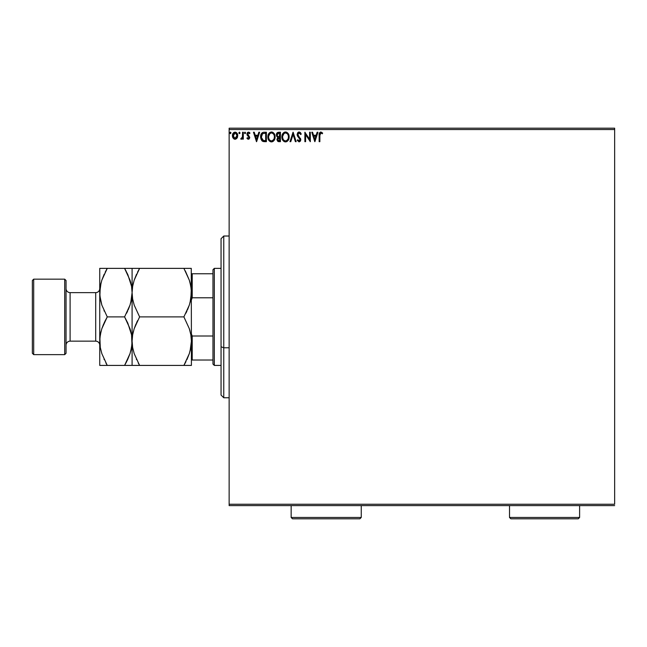 <?xml version="1.0" encoding="UTF-8"?>
<svg xmlns="http://www.w3.org/2000/svg" width="647" height="647" viewBox="0 0 647 647"><rect width="100%" height="100%" fill="white"/><g stroke="black" fill="none" stroke-linecap="round" stroke-linejoin="round"><path stroke-width="0.97" d="M229.143 129.537L614.65 129.537L614.65 504.256L229.143 504.256L229.143 129.537L229.143 505.606L614.65 505.606L229.143 505.606L229.143 504.256L614.65 504.256L614.65 129.537L229.143 129.537L229.143 128.187L229.143 129.537M237.328 137.593L237.732 135.66C237.756 133.703 236.867 132.522 235.071 132.109C233.276 132.522 232.394 133.703 232.41 135.66L233.114 138.11L235.071 139.251L237.028 138.102L237.7 135.045L236.244 132.441L233.899 132.441L232.766 133.864L232.451 136.307L233.947 138.935L235.654 139.17L236.851 138.345M242.576 132.231L243.296 132.231L242.576 132.231L242.407 137.148L240.757 139.008L241.743 139.137L242.576 138.11L242.576 139.129L243.296 139.129L243.296 132.231L243.296 139.129L243.296 132.231L242.576 132.231L242.463 136.913L240.757 139.008L241.307 139.251L242.576 138.11L242.576 139.129L243.296 139.129L242.576 139.129M248.327 139.251L249.378 138.644L249.693 137.164L247.825 134.722L247.712 133.678L248.537 132.958L249.54 133.678L249.952 133.039L248.456 132.109L247.518 132.506L246.952 133.751L247.162 135.166L248.974 137.31L248.585 138.312L247.356 137.674L246.928 138.264L247.898 139.154L249.71 137.439L247.655 134.066L248.537 132.958L249.54 133.678L249.952 133.039L248.456 132.109L246.928 134.099L248.982 137.471L248.286 138.401L247.356 137.674L246.928 138.264L248.327 139.251M264 132.231L262.585 132.522L261.396 133.646L260.62 137.487L262.172 140.981L264.971 141.669L266.402 141.669L266.402 132.231L264.211 132.231C261.695 132.57 260.49 134.107 260.595 136.832L262.731 141.329L266.402 141.669L266.402 132.231L266.402 141.669L264.397 141.653M278.55 132.231L280.434 132.231L277.603 132.441L276.455 133.945L276.544 136.072L277.814 137.318L276.956 139.784L277.789 141.353L280.434 141.669L280.434 132.231L280.434 141.669L280.434 132.231L278.55 132.231L276.326 134.908L277.814 137.318L276.924 139.331L279.1 141.669L280.434 141.669L279.1 141.669L276.924 139.331M290.786 141.669L289.993 141.669L293.018 132.231L289.993 141.669L290.786 141.669L293.075 134.511L295.372 141.669L296.164 141.669L293.14 132.231L296.164 141.669L293.14 132.231L289.993 141.669L290.786 141.669L293.075 134.511L295.372 141.669L296.164 141.669L295.372 141.669M309.589 132.231L309.589 139.251L304.874 132.231L304.874 141.669L305.594 141.669L305.594 134.633L310.317 141.669L310.317 132.231L309.589 132.231L310.317 132.231L309.589 132.231L309.589 139.251L304.874 132.231L304.874 141.669L305.594 141.669L305.594 134.633L310.317 141.669L310.317 132.231L310.164 141.669M319.869 135.393L320.249 133.274L321.122 132.991L322.287 133.8L322.651 133.08L320.872 131.988L319.448 132.91L319.149 141.669L319.869 141.669L319.869 135.393L320.88 132.958L322.287 133.8L322.651 133.08L320.872 131.988C319.432 132.481 318.858 133.581 319.149 135.296L319.149 141.669L319.869 141.669L319.869 135.393M317.143 132.231L317.936 132.231L314.911 141.669L317.936 132.231L317.143 132.231L316.173 135.255L313.528 135.255L312.558 132.231L311.765 132.231L314.79 141.669L317.936 132.231L317.143 132.231L316.173 135.255L313.528 135.255L312.558 132.231L311.765 132.231L314.79 141.669L311.765 132.231L312.558 132.231M299.124 131.988L297.636 132.853L297.127 134.544L297.596 136.218L300.006 139.42L299.294 140.917L297.814 139.728L297.248 140.31L299.076 141.911L300.354 141.167L300.734 139.331L298.097 135.482L297.96 133.913L299.173 132.958L300.653 134.527L301.243 134.05L300.208 132.4L299.124 131.988L297.127 134.544L300.03 139.744L299.084 140.941L297.814 139.728L297.248 140.31L299.076 141.911L300.758 139.703L297.855 134.552L299.173 132.958L300.653 134.527L301.243 134.05L299.124 131.988M289.144 136.905L288.271 133.686L287.106 132.465L285.505 131.988L283.904 132.473L282.747 133.711L281.89 136.954L282.763 140.213L283.936 141.442L285.562 141.911L287.155 141.402L288.303 140.156L289.144 136.913C289.177 134.22 287.964 132.578 285.505 131.988C283.046 132.603 281.841 134.261 281.89 136.954C281.841 139.671 283.062 141.329 285.562 141.911C288.004 141.264 289.201 139.598 289.144 136.905M275.112 136.905L274.231 133.686L273.074 132.465L271.473 131.988L269.872 132.473L268.715 133.711L267.858 136.954L268.731 140.213L269.904 141.442L271.53 141.911L273.123 141.402L274.271 140.156L275.112 136.913C275.145 134.22 273.932 132.578 271.473 131.988C269.015 132.603 267.809 134.261 267.858 136.954C267.809 139.671 269.031 141.329 271.53 141.911C273.972 141.264 275.169 139.598 275.112 136.905M258.84 132.231L259.633 132.231L256.608 141.669L259.633 132.231L258.84 132.231L257.87 135.255L255.217 135.255L254.247 132.231L253.462 132.231L256.487 141.669L259.633 132.231L258.84 132.231L257.87 135.255L255.217 135.255L254.247 132.231L253.462 132.231L256.487 141.669L253.462 132.231L254.247 132.231M245.601 132.894L244.995 132.109L244.388 132.894L244.995 133.678L245.601 132.894L244.995 133.678L245.601 132.894L244.995 133.678L244.388 132.894L244.995 133.678L244.388 132.894L244.995 132.109L244.388 132.894L244.995 132.109L245.601 132.894M240.029 132.894L239.43 132.109L238.856 133.169L239.883 133.419L240.029 132.894L239.43 133.678L240.029 132.894L239.43 133.678L238.824 132.894L239.43 133.678L238.824 132.894L239.43 132.109L238.824 132.894L239.43 132.109L240.029 132.894L239.43 132.109L240.029 132.894L239.43 132.109L238.832 133.031M230.583 133.63L229.75 132.894L230.356 132.109L230.963 132.894L230.809 132.376L229.782 132.627L230.494 133.662L230.963 132.894L230.356 133.678L230.963 132.894L230.356 132.109L229.75 132.894L230.356 133.678L229.758 132.756M614.65 128.187L229.143 128.187L614.65 128.187L614.65 129.537L614.65 128.187M319.869 141.669L319.149 141.669M319.149 134.762L319.173 134.22M319.278 133.403L320.742 131.996M322.651 133.08L322.287 133.8L320.88 132.958M320.055 133.581L319.925 134.107M319.925 134.115L320.079 133.541M319.189 134.034L319.149 135.296M314.854 139.388L313.835 136.226L315.865 136.226L314.854 139.388L313.835 136.226L315.865 136.226L314.854 139.388M305.594 141.669L304.874 141.669L305.036 132.231M300.483 132.675L300.823 133.161M301.243 134.05L300.653 134.527L300.418 134.01M299.456 132.999L298.89 132.991M297.879 134.236L298.21 135.692M300.386 138.272L300.734 139.331M300.734 140.1L300.354 141.167M297.402 140.593L297.814 139.728L298.267 140.472M297.814 139.736L298.121 140.262M298.453 140.682L298.971 140.933M299.666 140.714L299.957 140.229M300.022 139.954L299.537 138.45M299.779 138.798L298.696 137.585L299.779 138.798M298.485 137.366L298.113 136.946M297.369 135.749L297.167 135.013M297.159 134.98L297.402 135.83M297.135 134.317L297.135 134.762M297.644 132.845L298.032 132.4M298.267 132.231L298.882 132.004M298.105 136.938L298.696 137.585M289.096 137.754L285.562 141.911M285.351 141.895L284.72 141.798M283.281 140.884L282.771 140.229M282.755 140.205L282.472 139.703M281.963 138.005L281.898 137.382M281.898 136.525L281.979 135.797M282.432 134.293L282.254 134.73M282.755 133.703L283.257 133.039M284.356 132.231L285.084 132.02M285.934 132.02L286.338 132.109M287.106 132.457L288.271 133.686L287.106 132.465M288.667 134.439L288.837 134.875M288.942 135.231L288.667 134.43M286.395 141.774L288.069 140.512M288.303 140.156L288.53 139.728M288.158 138.62L288.319 137.997M285.925 140.9L285.529 140.941C283.548 140.439 282.577 139.113 282.61 136.954L282.65 137.633L282.61 136.954C282.569 134.778 283.54 133.444 285.529 132.958C287.494 133.444 288.457 134.762 288.416 136.913L288.384 136.234L288.416 136.913C288.465 139.073 287.503 140.415 285.529 140.941L285.699 140.933M283.087 139.17L283.426 139.736M283.111 139.218L282.65 137.633M285.19 140.917L284.413 140.634M282.65 136.266L284.001 133.525M283.491 134.05L283.046 134.802M288.004 134.835L288.206 135.36M286.508 133.169L287.317 133.783M278.768 141.653L278.202 141.547M277.474 137.148L276.544 136.064M276.625 133.492L277.037 132.878M277.199 135.676L277.045 134.908L278.881 133.201L279.706 133.201L279.706 136.703L278.186 136.598L279.342 136.703L278.186 136.598L277.086 135.32M277.967 140.334L277.789 138.555L278.776 137.714M277.725 138.757L277.652 139.307L279.706 137.674L279.706 140.698L278.954 140.698L277.652 139.307L277.943 140.31M278.275 137.9L277.789 138.555M277.935 136.493L277.345 135.959M277.086 134.495L277.781 133.403M279.342 137.674L279.706 140.698L278.954 140.698M275.064 137.754L271.53 141.911L270.689 141.798M269.249 140.884L268.74 140.229M268.715 140.197L268.44 139.703M267.931 138.005L267.866 137.382M267.866 136.525L267.947 135.797M268.4 134.293L268.093 135.118M268.723 133.703L269.225 133.039M269.694 132.603L271.053 132.02M271.902 132.02L272.306 132.109M273.074 132.457L274.239 133.686L273.074 132.465M274.635 134.439L274.805 134.875M272.363 141.774L274.029 140.512M274.91 138.587L274.999 138.175M272.476 133.169L273.285 133.783M274.126 138.62L274.385 136.913C274.433 139.073 273.471 140.415 271.497 140.941L271.497 140.941C269.516 140.439 268.545 139.113 268.578 136.954C268.537 134.778 269.508 133.444 271.497 132.958C273.463 133.444 274.425 134.762 274.385 136.913L274.288 137.997M273.487 139.849L271.667 140.933M269.055 139.17L269.395 139.736M268.578 136.954L268.618 136.266L268.578 136.954M269.079 139.218L268.618 137.633M271.158 140.917L270.381 140.634M268.618 136.266L269.969 133.525M269.459 134.05L269.015 134.802M274.385 136.913L274.352 136.234L274.385 136.913M273.972 134.835L274.174 135.36M273.697 134.325L272.492 133.177M272.347 140.763L273.325 140.035M263.839 141.604L262.997 141.434M262.86 141.386L262.181 140.989M261.881 140.714L260.83 138.749M260.644 137.771L260.612 136.412M261.687 133.233L262.593 132.522M263.386 132.295L263.79 132.247M263.83 141.604L264.405 141.653M261.938 139.388L263.361 140.52L261.339 137.366L262.528 133.694L265.674 133.201L265.674 140.698L263.111 140.431L261.695 138.911M261.889 134.422L262.528 133.694M264.672 140.69L264.146 140.65M256.544 139.388L255.533 136.226L257.563 136.226L256.544 139.388L255.533 136.226L257.563 136.226L256.544 139.388M247.397 138.806L246.928 138.264L247.356 137.674L248.367 138.393L248.982 137.471L247.057 134.916M247.534 137.924L248.286 138.401L248.982 137.471L248.084 136.137M248.974 137.633L248.658 136.638M249.127 132.263L249.653 132.651M249.952 133.039L249.54 133.678L248.343 132.983L247.655 134.066L247.898 134.835M247.712 133.678L247.971 133.217M247.696 133.719L249.71 137.439M247.672 133.872L248.602 135.433M248.933 139.089L249.685 137.835M245.221 133.63L244.388 132.894L244.995 132.109L244.388 132.894L244.995 133.678L244.388 132.894M241.307 139.251L240.757 139.008L241.307 139.251L240.757 139.008L241.105 138.28L242.01 138.062M242.342 137.382L242.504 136.566M242.568 135.021L242.576 134.552M242.528 136.323L242.463 136.913M233.947 138.935L234.489 139.17M232.791 137.536L232.597 137.002M232.58 136.938L232.451 136.299M232.499 134.738L232.661 134.139M232.766 133.864L233.066 133.314M237.578 134.439L237.198 133.508M237.344 133.792L237.578 134.43M237.57 136.946L237.352 137.544M235.071 132.958L234.618 133.023L235.524 133.023L237.012 135.652L234.958 138.393L233.138 135.652L233.243 134.746L233.163 136.113L235.071 132.958L236.43 133.703M236.559 133.897L236.98 135.199M234.958 138.393L237.012 135.652L236.551 137.423L235.532 138.329M234.845 138.385L233.874 137.803M233.866 137.795L233.389 137.01M236.98 136.121L237.012 135.652M229.75 132.894L230.356 132.109L230.963 132.894L230.356 132.109M287.317 133.792L287.729 134.325M288.263 135.571L288.384 136.234M278.881 133.201L279.706 133.201L279.342 136.703M274.231 135.571L274.352 136.234M264.898 133.201L265.674 133.201L265.674 140.698L265.205 140.698M261.501 138.337L261.404 137.892M233.138 135.652L233.163 135.199M233.243 134.746L234.206 133.225M235.524 133.023L235.937 133.225M236.907 136.574L236.551 137.423M234.618 138.329L234.206 138.118M233.243 136.574L233.163 136.113M223.757 347.779L223.757 236.018L223.757 347.779L229.143 347.779L223.757 347.779L223.757 397.768L223.757 347.779L221.056 346.752L223.757 347.779M221.056 238.719L221.056 346.752L221.056 238.719L223.757 236.018L229.143 236.018M221.056 395.074L221.056 346.752L221.056 395.074L223.757 397.768L229.143 397.768M212.968 336.003L212.968 364.075L214.319 365.418L214.319 268.368L212.968 269.718L212.968 336.003L212.968 269.718L214.319 268.368L214.319 365.418L221.056 365.418L214.319 365.418L212.968 364.075L212.968 336.003L192.216 336.003L191.407 333.909L192.216 336.003L192.216 360.031L212.968 360.031L192.216 360.031L192.216 336.003L212.968 336.003M221.056 268.368L214.319 268.368L221.056 268.368M191.407 360.031L192.216 360.031L191.407 360.031M191.407 299.876L192.216 297.782L212.968 297.782L192.216 297.782L192.216 273.762L191.407 273.762L192.216 273.762L192.216 297.782L191.407 299.876M212.968 273.762L192.216 273.762L212.968 273.762M64.7 354.637L66.051 353.286L66.051 280.499L64.7 279.156L64.7 354.637L64.7 279.156L33.701 279.156L32.35 280.499L32.35 353.286L33.701 354.637L33.701 279.156L33.701 354.637L64.7 354.637L33.701 354.637L32.35 353.286L32.35 280.499L33.701 279.156L64.7 279.156L66.051 280.499L66.051 353.286L64.7 354.637M95.699 341.155A4.044 4.044 0 0 1 99.743 345.199A4.044 4.044 0 0 0 95.699 341.155L95.699 292.63L70.094 292.63A4.044 4.044 0 0 1 66.051 288.586A4.044 4.044 0 0 0 70.094 292.63L70.094 341.155L95.699 341.155L70.094 341.155A4.044 4.044 0 0 0 66.051 345.199A4.044 4.044 0 0 1 70.094 341.155L70.094 292.63L95.699 292.63A4.044 4.044 0 0 0 99.743 288.586A4.044 4.044 0 0 1 95.699 292.63L95.699 341.155M190.097 350.965L191.407 341.155L190.865 347.439L189.32 353.618L183.894 365.418L139.606 365.418L134.212 353.691L132.651 347.536L132.093 341.155L132.635 334.879L134.18 328.7L139.606 316.893L183.894 316.893L189.288 328.619L190.849 334.782L191.407 341.155L190.857 334.831M190.097 302.44L191.407 292.63L190.865 298.914L189.32 305.093L183.894 316.893L139.606 316.893L134.212 305.166L132.651 299.011L132.093 292.63L132.635 286.354L134.18 280.175L139.606 268.368L183.894 268.368L189.288 280.094L190.849 286.257L191.407 292.63L190.857 286.306M189.312 268.368L132.093 268.368L136.582 268.368L132.093 268.368L132.093 292.63L132.627 298.849M190.097 282.828L189.304 280.135M133.403 282.828L132.643 286.322L134.18 280.175L139.606 268.368L134.196 280.135M133.403 282.796L132.643 286.306M190.072 282.715L191.261 289.435L190.865 298.914L189.32 305.093L183.894 316.893L189.304 305.133L187.444 309.953M190.849 299.011L190.089 302.489M190.097 331.353L189.304 328.66M133.403 331.353L132.643 334.847L134.18 328.7L139.606 316.893L134.196 328.66M133.411 331.304L132.643 334.831M132.651 334.782L132.093 341.155L132.627 347.374M136.363 359.174L136.574 359.635M134.188 365.418L183.894 365.418L189.304 353.658L186.918 359.643M190.849 347.536L190.097 350.998M191.261 365.418L183.894 365.418L185.972 361.592M132.239 365.418L139.606 365.418L134.212 353.691L132.651 347.536L132.093 341.155L132.635 334.879M137.601 365.418L136.582 365.418M138.215 362.918L139.606 365.418M136.38 359.206L136.574 359.627M134.212 328.619L136.056 323.832M137.585 320.621L136.582 322.675M132.651 286.257L132.093 292.63L132.635 286.354M134.212 280.094L136.582 274.15M136.582 268.368L139.606 268.368L137.528 272.201M132.239 268.368L124.588 268.368L129.982 280.094L131.543 286.257L132.093 292.63L132.093 365.418L132.093 341.155L131.559 347.439L130.007 353.618L124.588 365.418L131.543 365.418M139.606 316.893L134.212 305.166L132.651 299.011L132.093 292.63L131.559 298.914L130.007 305.093L124.588 316.893L129.982 328.619L131.543 334.782L132.093 341.155L132.093 268.368L130.718 268.368M190.072 331.232L189.304 328.652L190.849 334.782L191.407 341.155L191.261 268.368L191.407 341.155L190.865 347.439L189.32 353.618L183.894 365.418L186.918 365.418M185.915 313.172L186.918 311.118M185.285 270.875L189.288 280.094M185.899 268.368L183.894 268.368M191.261 268.368L186.918 268.368M183.894 316.893L189.288 328.619M191.407 365.418L191.407 341.155L191.407 365.418M127.815 274.587L131.543 286.257L132.093 292.63L131.551 286.306M125.979 270.875L124.588 268.368L99.743 268.368L99.743 292.63L99.743 268.368L104.232 268.368L100.293 268.368M130.767 282.715L129.99 280.127M126.497 268.368L124.588 268.368L127.823 274.619M130.783 302.489L132.093 292.63L131.559 298.914L130.007 305.093L124.588 316.893L129.99 305.133L128.138 309.953M131.543 299.011L130.791 302.44M126.61 313.172L127.613 311.118M127.799 323.079L131.543 334.782L132.093 341.155L131.559 347.439L130.007 353.618L124.588 365.418L126.666 361.592M130.759 331.232L129.99 328.652M130.783 350.989L131.956 344.358L131.559 334.879M131.543 347.536L130.791 350.965M129.982 353.691L127.613 359.643L129.982 353.691M99.743 365.418L100.293 365.418L99.743 365.418L99.743 292.63L99.743 365.418L107.256 365.418L101.862 353.691L100.301 347.536L99.743 341.155L100.285 334.879L101.83 328.7L107.256 316.893L101.862 305.166L99.889 295.833L100.285 286.354L101.83 280.175L107.256 268.368L105.178 272.201M101.838 365.418L101.118 365.418M105.34 365.418L107.256 365.418L101.862 353.691L100.301 347.536L99.743 341.155L100.285 334.879L101.83 328.7L107.256 316.893L101.862 305.166L100.301 299.011L99.743 292.63L100.277 298.849M104.03 359.206L104.224 359.635M105.865 362.918L107.256 365.418L124.588 365.418L107.256 365.418M101.061 331.304L99.889 337.96L100.277 347.374M101.053 282.796L99.743 292.63L100.285 286.354L101.83 280.175L107.256 268.368L101.846 280.135M101.045 282.828L100.293 286.322M101.045 331.353L100.293 334.847M103.706 323.832L101.846 328.66M105.235 320.621L101.862 328.619M130.791 282.828L129.99 280.135M104.232 274.15L101.862 280.094M104.013 310.649L104.224 311.102M129.998 268.368L127.613 268.368M124.588 268.368L104.24 268.368M131.551 268.368L132.093 268.368M124.588 316.893L107.256 316.893L124.588 316.893L127.823 323.144M100.293 365.418L104.232 365.418M127.613 359.643L124.588 365.418L127.605 365.418M130.791 331.353L129.99 328.66M107.256 316.893L104.232 322.675M104.013 359.174L104.224 359.627M291.15 517.463L292.501 518.813L359.894 518.813L361.244 517.463L291.15 517.463L361.244 517.463L361.244 505.606L361.244 517.463L359.894 518.813L292.501 518.813L291.15 517.463L291.15 505.606L291.15 517.463M509.512 517.463L510.863 518.813L578.256 518.813L579.607 517.463L509.512 517.463L579.607 517.463L579.607 505.606L579.607 517.463L578.256 518.813L510.863 518.813L509.512 517.463L509.512 505.606L509.512 517.463"/></g></svg>
